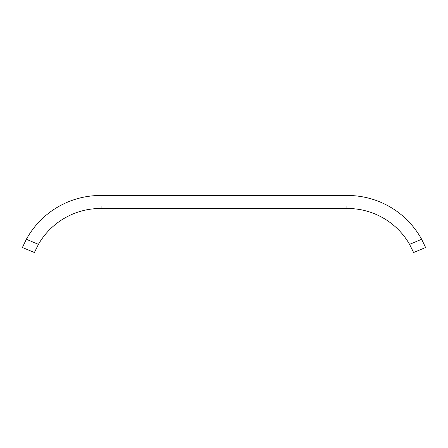 <?xml version="1.0" encoding="UTF-8"?>
<svg xmlns="http://www.w3.org/2000/svg" width="448" height="448" viewBox="0 0 448 448"><rect width="100%" height="100%" fill="white"/><g stroke="black" fill="none" stroke-linecap="round" stroke-linejoin="round"><path stroke-width="0.34" stroke-dasharray="2.24 1.68" d="M38.444 244.334A71.534 71.534 0 0 1 100.436 208.494L347.564 208.494A71.534 71.534 0 0 1 409.556 244.334L413.594 252.515L425.6 247.514L421.646 239.299A84.543 84.543 0 0 0 347.564 195.485L100.436 195.485A84.543 84.543 0 0 0 26.354 239.299L22.4 247.514L34.406 252.515L38.444 244.334L26.354 239.299M101.741 208.494L346.259 208.494L346.259 205.89L346.259 208.494L346.259 205.89L346.259 208.494L346.259 205.89L346.259 208.494L346.259 205.89L346.259 208.494L346.259 205.89L346.259 208.494L346.259 205.89L346.259 208.494L101.741 208.494L346.259 208.494L101.741 208.494L346.259 208.494L101.741 208.494L346.259 208.494L101.741 208.494L346.259 208.494L101.741 208.494L346.259 208.494L101.741 208.494L101.741 205.89L346.259 205.89L101.741 205.89L101.741 208.494L101.741 205.89L101.741 208.494L101.741 205.89L346.259 205.89L101.741 205.89L101.741 208.494L101.741 205.89L101.741 208.494L101.741 205.89L346.259 205.89L101.741 205.89L101.741 208.494M421.646 239.299L409.556 244.334"/><path stroke-width="0.67" d="M38.444 244.334L34.406 252.515L22.4 247.514L26.354 239.299L38.444 244.334A71.534 71.534 0 0 1 100.436 208.494L347.564 208.494A71.534 71.534 0 0 1 409.556 244.334L421.646 239.299A84.543 84.543 0 0 0 347.564 195.485L100.436 195.485A84.543 84.543 0 0 0 26.354 239.299M421.646 239.299L425.6 247.514L413.594 252.515L409.556 244.334"/></g></svg>
